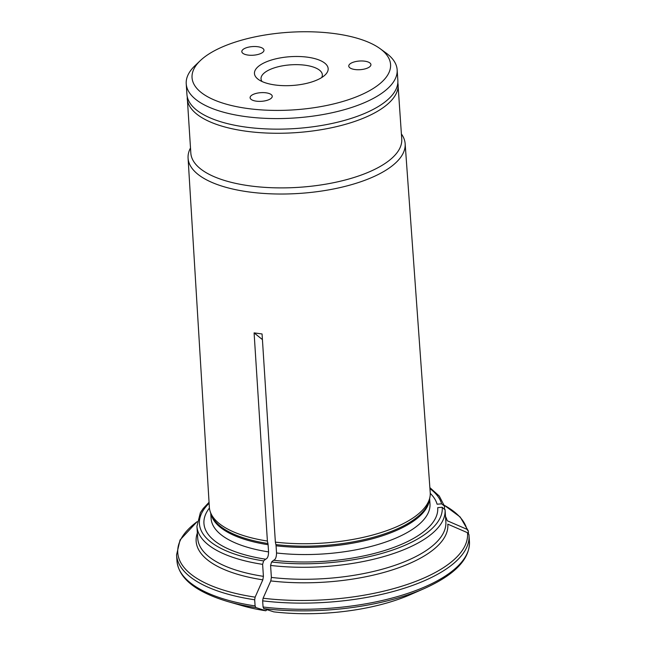 <?xml version="1.0" encoding="UTF-8"?>
<svg xmlns="http://www.w3.org/2000/svg" width="646" height="646" viewBox="0 0 646 646"><rect width="100%" height="100%" fill="white"/><g stroke="black" fill="none" stroke-linecap="round" stroke-linejoin="round"><path stroke-width="0.97" d="M262.034 81.517A30.717 11.999 176.2 0 1 261.032 78.828A30.717 11.999 176.2 0 1 274.55 67.79A30.717 11.999 176.2 0 1 305.728 65.311A30.717 11.999 176.2 0 1 322.338 74.758A30.717 11.999 176.2 0 1 321.7 77.552M311.913 81.913A36.935 14.43 176.2 0 1 258.343 79.41A36.935 14.43 176.2 0 1 290.353 56.687A36.935 14.43 176.2 0 1 325.083 74.976A36.935 14.43 176.2 0 1 311.913 81.913M353.653 62.097A11.103 4.336 176.2 0 1 364.917 61.209A11.103 4.336 176.2 0 1 370.925 64.616A11.103 4.336 176.2 0 1 360.129 69.679A11.103 4.336 176.2 0 1 348.767 66.094A11.103 4.336 176.2 0 1 353.653 62.097M254.976 93.735A11.103 4.336 176.2 0 1 266.249 92.846A11.103 4.336 176.2 0 1 272.249 96.254A11.103 4.336 176.2 0 1 261.46 101.317A11.103 4.336 176.2 0 1 250.099 97.732A11.103 4.336 176.2 0 1 254.976 93.735M246.707 47.642A11.103 4.336 176.2 0 1 257.98 46.754A11.103 4.336 176.2 0 1 263.98 50.162A11.103 4.336 176.2 0 1 253.192 55.225A11.103 4.336 176.2 0 1 241.822 51.64A11.103 4.336 176.2 0 1 246.707 47.642M346.813 100.251A99.476 38.865 176.2 0 1 227.723 104.563A99.476 38.865 176.2 0 1 200.341 60.587A99.476 38.865 176.2 0 1 288.73 32.3A99.476 38.865 176.2 0 1 380.082 48.652A99.476 38.865 176.2 0 1 346.813 100.251M380.082 48.652L386.009 52.956A105.694 41.296 176.2 0 1 397.145 69.784A105.694 41.296 176.2 0 1 350.657 107.785A105.694 41.296 176.2 0 1 243.364 116.288A105.694 41.296 176.2 0 1 186.226 83.794A105.694 41.296 176.2 0 1 195.035 65.642L200.341 60.587M186.226 83.794L186.928 94.364A105.694 41.296 -3.8 0 0 295.125 128.562A105.694 41.296 -3.8 0 0 397.847 80.354L397.145 69.784M263.786 608.621A145.213 56.743 -3.8 0 0 424.325 588.546L410.412 594.627A124.137 48.507 -3.8 0 1 273.759 611.859A323329.799 137428.691 97.7 0 1 263.786 608.621L263.067 606.998L262.656 600.853L263.1 598.228A331581.626 140936.068 -82.3 0 1 270.787 580.915L271.377 577.419L270.585 565.436L271.586 561.98L273.573 560.276C275.487 559.63 276.472 557.199 276.545 552.976L276.068 545.789A5.321 2.261 97.7 0 0 275.899 544.594L275.366 542.131A110.676 43.242 -3.8 0 0 429.832 497.582A110.676 43.242 -3.8 0 0 430.22 492.535A110.676 43.242 -3.8 0 0 430.22 492.494L415.289 284.829M273.573 560.276A117.144 45.769 -3.8 0 0 297.112 561.915A117.144 45.769 -3.8 0 0 350.471 558.37A117.144 45.769 -3.8 0 0 437.705 507.651L442.219 507.272L445.07 509.88A124.347 48.587 -3.8 0 0 445.037 509.492M263.1 598.228A145.213 56.743 -3.8 0 0 467.486 532.692L468.948 534.622M254.685 599.779A146.545 57.26 176.2 0 1 176.568 554.89L176.98 561.035A146.545 57.26 -3.8 0 0 255.097 605.924L254.685 599.779L255.13 597.154A331581.763 140936.124 -82.3 0 1 262.825 579.833A126.115 49.282 176.2 0 1 197.369 532.95M190.489 147.982A108.778 42.507 -3.8 0 0 188.075 158.125A108.778 42.507 -3.8 0 0 299.429 193.42A108.778 42.507 -3.8 0 0 405.147 143.711A108.778 42.507 -3.8 0 0 405.147 143.67A108.778 42.507 -3.8 0 0 401.408 133.972M188.075 158.125L209.352 507.207A110.676 43.242 -3.8 0 0 210.402 512.157A110.676 43.242 -3.8 0 0 267.396 541.049L254.096 332.884L262.066 333.966L275.366 542.131M187.179 96.302L190.828 153.102A105.694 41.296 -3.8 0 0 299.025 187.308A105.694 41.296 -3.8 0 0 401.747 139.092L397.855 82.308M467.486 532.692A331581.763 304932.115 169.8 0 0 447.791 524.156A126.115 49.282 176.2 0 1 270.787 580.915M262.615 564.354A124.347 48.587 -3.8 0 1 196.933 526.361L197.724 538.344A124.347 48.587 -3.8 0 0 263.415 576.345L262.615 564.354L263.625 560.906L265.603 559.202C267.517 558.548 268.51 556.117 268.575 551.902L268.098 544.715A5.321 2.261 97.7 0 0 267.937 543.512L267.396 541.049M444.569 508.305L444.424 506.06L441.606 503.84L437.092 504.211A117.144 45.769 -3.8 0 0 430.26 493.35M468.487 533.475L468.269 530.851L460.186 517.01L444.238 505.237M255.824 607.539A145.213 56.743 -3.8 0 1 227.893 601.587L242.492 605.778A124.137 48.507 -3.8 0 0 265.797 610.777A323329.694 137428.651 97.7 0 1 255.824 607.539L255.097 605.924M262.421 339.602L254.096 332.884M444.424 506.06L439.272 496.055L429.865 487.617M209.425 508.022A117.144 45.769 -3.8 0 0 265.603 559.202M267.073 609.687L265.797 610.777M468.342 531.27L466.872 529.26A331581.69 304932.05 169.8 0 0 447.177 520.724A126.115 49.282 176.2 0 0 445.506 516.469M263.415 576.345L262.825 579.833M263.067 606.998A146.545 57.26 -3.8 0 0 469.432 541.614L469.02 535.461A146.545 57.26 176.2 0 1 262.656 600.853M468.956 534.702A146.545 57.26 176.2 0 1 469.02 535.461L468.948 534.63M276.545 552.976A109.691 42.862 -3.8 0 0 429.986 503.92A109.691 42.862 -3.8 0 0 429.978 503.783M275.899 544.594A109.868 42.927 -3.8 0 0 429.219 500.367L429.832 497.582M276.068 545.789A109.691 42.862 -3.8 0 0 429.501 499.108M271.377 577.419A124.347 48.587 -3.8 0 0 445.861 521.863L445.07 509.88A124.347 48.587 -3.8 0 1 270.585 565.436M187.203 98.483A105.694 41.296 -3.8 0 0 295.4 132.68A105.694 41.296 -3.8 0 0 398.122 84.473M210.733 513.061L211.089 518.455A109.691 42.862 -3.8 0 0 268.575 551.902M210.935 513.627A109.691 42.862 -3.8 0 0 268.098 544.715M441.606 503.84A121.682 47.546 -3.8 0 0 429.937 488.61M271.586 561.98A121.682 47.546 -3.8 0 0 442.219 507.272M209.11 503.274A121.682 47.546 -3.8 0 0 263.625 560.906M210.402 512.157L211.379 514.838A109.868 42.927 -3.8 0 0 267.937 543.512M466.872 529.26A145.213 56.743 -3.8 0 0 444.254 505.277M197.127 521.693A145.213 56.743 -3.8 0 0 255.13 597.154M405.147 143.711L430.22 492.535M429.63 498.526L429.986 503.92M424.325 588.546C454.889 574.762 469.925 559.121 469.432 541.614M196.933 526.361L200.365 512.706L203.207 508.491L209.054 502.281M176.568 554.89L180.056 539.935L197.135 521.645M227.893 601.587C195.778 591.97 178.805 578.453 176.98 561.035"/></g></svg>
